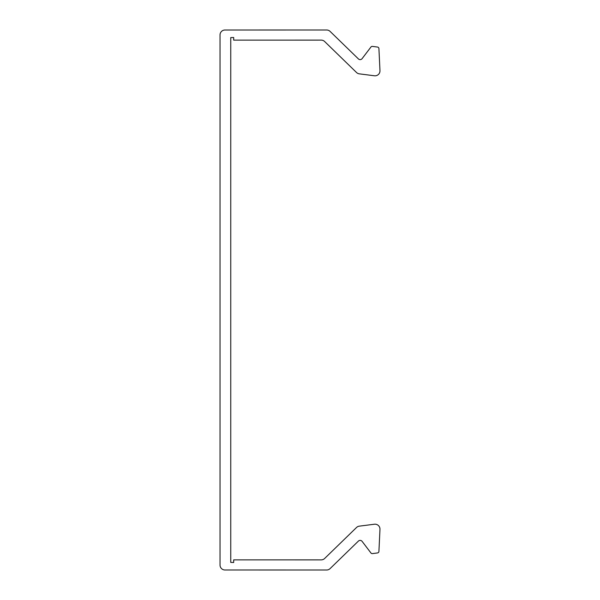 <?xml version="1.0" encoding="UTF-8"?>
<svg xmlns="http://www.w3.org/2000/svg" width="600" height="600" viewBox="0 0 600 600"><rect width="100%" height="100%" fill="white"/><g stroke="black" fill="none" stroke-linecap="round" stroke-linejoin="round"><path stroke-width="0.9" d="M233.685 37.508L233.685 40.133L321.195 40.117A4.95 4.95 0 0 1 324.645 41.52L356.513 72.495A4.95 4.95 0 0 0 359.34 73.852L374.4 75.773A4.95 4.95 0 0 0 379.972 70.627L378.923 48.608A1.65 1.65 0 0 0 377.483 47.047L372.45 46.402A1.65 1.65 0 0 0 370.928 47.04L362.108 58.635A2.475 2.475 0 0 1 358.41 58.912L330.097 31.402A4.95 4.95 0 0 0 326.64 30L224.843 30.015A4.95 4.95 0 0 0 220.028 34.965L220.028 565.035A4.95 4.95 0 0 0 224.843 569.985L326.64 570A4.95 4.95 0 0 0 330.097 568.597L358.41 541.088A2.475 2.475 0 0 1 362.108 541.365L370.928 552.96A1.65 1.65 0 0 0 372.45 553.597L377.483 552.952A1.65 1.65 0 0 0 378.923 551.393L379.972 529.373A4.95 4.95 0 0 0 374.4 524.227L359.34 526.148A4.95 4.95 0 0 0 356.513 527.505L324.645 558.48A4.95 4.95 0 0 1 321.195 559.882L233.685 559.868L233.685 562.493L230.752 562.41L230.752 37.59L233.685 37.508"/></g></svg>
